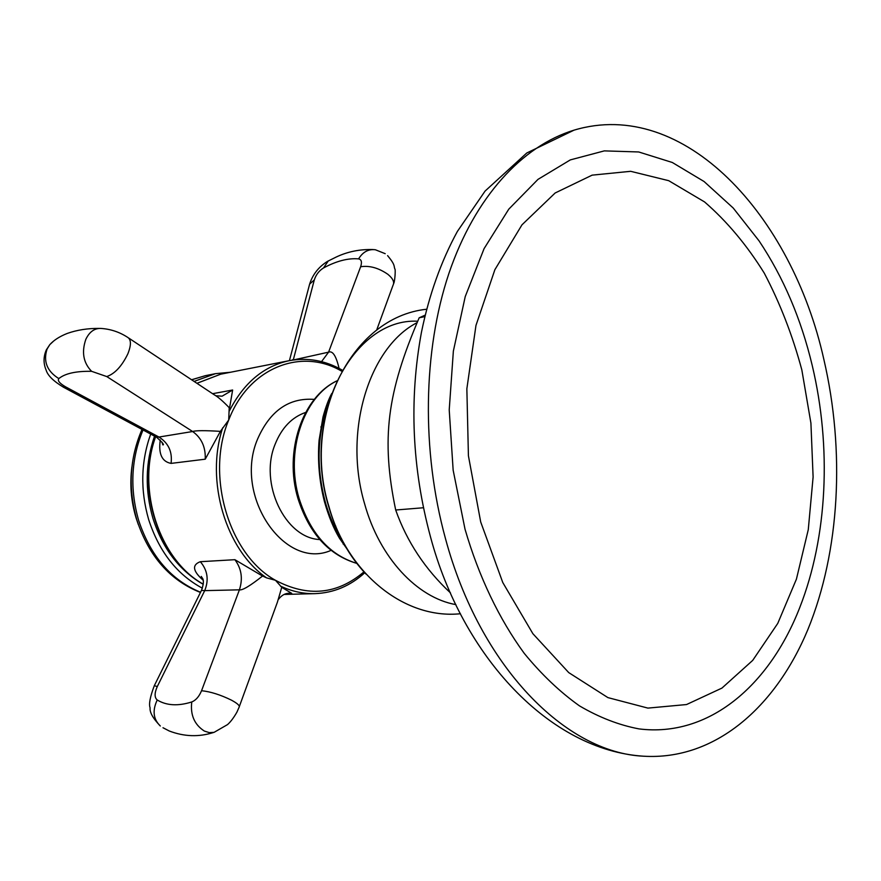 <?xml version="1.0" encoding="UTF-8"?>
<svg xmlns="http://www.w3.org/2000/svg" width="881" height="881" viewBox="0 0 881 881"><rect width="100%" height="100%" fill="white"/><g stroke="black" fill="none" stroke-linecap="round" stroke-linejoin="round"><path stroke-width="1.32" d="M445.423 538.423C479.991 667.137 566.031 752.715 643.405 756.195C714.711 760.622 775.456 707.465 807.866 629.585C840.011 550.955 845.088 450.753 823.867 359.47C791.942 215.581 684.119 97.119 574.016 130.157C522.51 145.828 474.936 196.683 448.858 273.573C423.056 350.55 421.305 450.466 445.423 538.423M812.315 365.835C831.554 447.03 827.666 536.529 799.728 607.626C769.355 685.561 708.875 737.672 638.989 728.895C619.057 725.118 599.223 717.453 579.489 705.879C560.052 692.081 541.65 674.593 524.272 653.394C499.252 619.211 478.857 576.747 465.014 529.162L453.153 470.19L449.222 409.885L453.363 351.112L465.234 296.578L484.076 248.651L508.778 209.16L537.994 179.372L570.315 159.901L604.322 150.882L638.703 151.961L672.291 162.478L704.073 181.519L733.223 208.026L759.07 240.887C783.385 277.306 801.082 318.768 812.183 365.296M423.398 507.753L395.69 510.011C406.879 541.628 425.16 569.28 450.521 592.946M424.84 316.62L419.18 317.799C387.089 392.75 380.922 438.738 395.69 510.011M425.204 315.112L419.18 317.799M331.366 521.948L335.727 526.012M320.849 427.054L324.219 422.131M203.059 580.139C192.73 571.009 191.827 564.864 200.328 561.704L234.886 559.688L261.932 575.7L266.613 577.881L275.467 580.293L281.755 587.319L291.743 593.365L287.217 593.486M128.703 338.04L214.105 394.699C217.772 396.703 222.816 401.031 229.214 407.694L228.708 420.028L220.393 431.36C204.932 430.413 195.692 430.457 192.642 431.514L158.943 437.042C168.458 443.022 172.5 451.81 171.068 463.395C161.906 461.666 158.305 453.858 160.276 439.982M220.393 431.36L205.24 459.188L171.068 463.395M201.474 590.391L204.711 590.633C209.039 579.885 207.575 570.249 200.328 561.704M202.674 578.674L201.275 576.416C201.573 578.09 205.714 578.266 201.496 590.347L154.318 685.66L157.281 686.574L204.711 590.633L239.412 589.83C242.363 590.501 249.962 585.986 262.219 576.295L261.932 575.7M281.755 587.319L277.383 602.252L239.346 706.496M339.064 368.379C336.157 355.902 332.666 350.506 328.58 352.158L293.241 359.999M212.596 393.697L232.639 390.019L229.556 408.046M321.532 361.639L328.58 352.158L360.637 266.745C362.157 262.098 361.485 259.488 358.589 258.882C348.138 257.979 336.454 261.007 323.514 267.956C319.054 270.742 315.982 274.729 314.297 279.927L293.406 359.437L291.721 360.23M205.24 459.188C205.736 447.152 201.54 437.923 192.642 431.514L106.777 376.572L91.602 371.319C75.997 371.044 65.073 373.467 58.829 378.588C57.32 380.603 59.589 383.367 65.646 386.858L158.943 437.042L156.135 437.009M480.663 521.761L468.417 455.785L466.853 388.818L475.971 325.419L494.891 269.674L521.981 224.82L555.151 192.983L592.131 175.143L630.664 171.31L668.712 180.682L704.558 201.925C726.913 221.307 746.802 245.028 764.234 273.077C779.982 303.009 792.526 335.287 801.831 369.888L810.916 423.111L813.108 477.006L808.273 529.668L796.424 579.136L777.769 623.385L752.704 660.387L721.957 688.083L686.541 704.547L647.92 708.104L607.912 697.609L568.741 672.61L532.873 633.681L502.787 582.539L480.74 522.07M455.895 604.619C417.209 597.836 379.436 557.739 364.569 503.668C343.039 431.371 369.194 347.158 417.032 322.688M417.671 321.235C352.918 317.722 300.95 416.779 328.701 506.586C336.663 533.787 349.118 556.318 366.078 574.148M345.143 545.317C336.575 532.686 330.001 518.413 325.419 502.511C315.894 466.897 317.138 433.133 329.175 401.229M357.102 563.455C329.813 555.294 310.508 533.732 299.188 498.756C284.893 451.766 303.284 396.791 336.872 380.911M305.663 412.429C291.908 417.209 281.744 427.781 275.169 444.145C258.794 483.262 285.136 538.192 319.748 539.546M314.308 399.39C288.968 397.551 270.071 410.744 257.615 438.991C233.135 495.805 284.827 570.866 331.047 550.372M343.15 544.073L344.075 543.412M328.547 403.333L327.501 402.881M341.751 371.231C301.522 347.334 248.706 367.388 228.708 420.028C205.284 475.487 229.027 554.766 275.467 580.293C307.722 597.373 337.236 594.565 363.985 571.835M222.706 427.792C205.075 480.663 225.855 550.096 266.613 577.881M106.777 376.572C114.86 373.731 121.875 366.155 127.844 353.854C131.368 344.956 131.247 339.416 127.503 337.247C119.232 331.906 110.246 328.965 100.544 328.415C94.234 328.36 89.333 332.005 85.831 339.339C81.426 352.18 83.354 362.84 91.602 371.319M203.258 584.158C159.582 560.041 136.247 489.627 155.629 436.734M280.4 586.052C291.798 591.404 303.35 593.937 315.057 593.64C333.756 592.891 350.33 585.92 364.789 572.738M278.605 599.19C281.634 595.259 285.18 593.276 289.243 593.232L291.743 593.365M157.281 686.574C154.417 693.05 154.395 697.521 157.225 699.988C166.52 705.626 178.028 706.287 191.761 701.959C195.879 700.285 199.139 696.541 201.551 690.715L239.412 589.83C243.024 578.674 241.526 568.63 234.886 559.688M201.551 690.715C210.526 691.64 220.492 694.79 231.45 700.153C237.617 703.49 240.15 705.879 239.048 707.333L236.89 712.2C233.696 717.784 230.58 721.913 227.54 724.589L214.072 732.353L209.26 732.618L204.359 731.065C194.404 724.634 190.208 714.932 191.761 701.959M376.639 330.166L393.003 285.312C394.666 282.162 392.948 278.495 387.849 274.299C378.577 267.901 369.502 265.379 360.637 266.745M229.368 410.931C243.74 382.883 263.694 366.133 289.232 360.67C307.645 357.312 325.342 360.483 342.335 370.174M215.812 395.756L222.111 396.186L232.639 390.019M196.948 383.312L220.668 374.194L289.232 360.67M358.589 258.882C362.862 251.911 368.467 248.883 375.427 249.775L385.206 253.684M323.514 267.956L328.261 260.963M314.297 279.927L309.627 284.111L309.066 286.27M53.323 341.354L49.799 344.647L47.078 349.03C43.081 361.364 47.001 371.209 58.829 378.588M65.646 386.858L63.058 386.99M202.707 583.96C179.217 570.381 162.622 548.489 152.909 518.292C144.814 490.078 145.365 462.701 154.538 436.15M202.388 588.2C176.993 574.599 159.076 551.682 148.625 519.438C140.2 490.045 140.883 461.589 150.684 434.08M143.03 429.961C131.126 458.638 129.661 488.768 138.636 520.341C150.574 556.274 171.222 580.249 200.56 592.241M191.64 379.799L205.339 375.68L215.46 373.665L194.084 381.418M157.225 699.988C152.237 710.549 153.272 719.215 160.309 725.999C152.975 718.378 149.572 712.322 150.1 707.817C148.702 704.172 150.111 696.794 154.318 685.66L154.252 685.814M213.753 732.43C199.007 737.188 184.173 736.703 169.229 730.977L162.985 727.728M574.016 130.157L526.772 152.997L485.09 191.067L457.382 231.439C441.04 261.404 429.069 295.036 421.437 332.324C408.982 399.897 411.989 468.031 430.457 536.738C462.558 657.061 550.063 750.205 643.405 756.195M460.433 613.738C403.74 619.607 346.993 572.397 329.042 506.905C301.544 419.819 350.021 317.226 426.679 309.231M331.719 393.543C328.547 399.379 325.629 407.242 322.975 417.131L319.087 440.269C317.479 460.697 319.263 481.136 324.439 501.586C328.58 516.222 333.591 528.457 339.493 538.28L349.317 552.266M357.135 563.499C328.976 555.217 309.264 533.589 297.987 498.624C283.77 451.931 302.161 397.133 336.894 380.867M339.78 538.754L341.542 538.643M325.375 408.806L327.126 408.531M284.354 594.444L315.057 593.64M387.596 255.622C395.613 265.236 393.686 266.117 394.809 268.903C395.745 268.573 394.886 282.063 393.62 283.583M289.42 360.637L309.627 284.111C312.744 274.387 318.735 266.789 327.6 261.316L336.157 257.065C347.555 251.658 359.855 249.158 373.081 249.554M162.016 442.141L162.809 444.861C164.615 445.158 162.567 442.636 156.664 437.295L63.608 387.288C53.532 381.242 47.717 375.526 46.142 370.141C43.279 363.379 43.367 356.596 46.385 349.801L49.799 344.647C53.818 340.198 59.611 336.465 67.187 333.459C76.966 329.979 87.682 328.294 99.333 328.404M196.904 383.29L220.668 374.194M203.247 584.268C159.208 560.173 135.806 489.583 155.386 436.602M230.591 372.245L215.46 373.665M205.339 375.68L191.584 379.755M142.006 429.41C129.573 458.219 127.877 488.481 136.929 520.208C148.911 556.34 170.088 580.414 200.45 592.461M138.35 524.602L136.07 517.885C131.027 501.091 129.65 484.043 131.93 466.732"/></g></svg>
